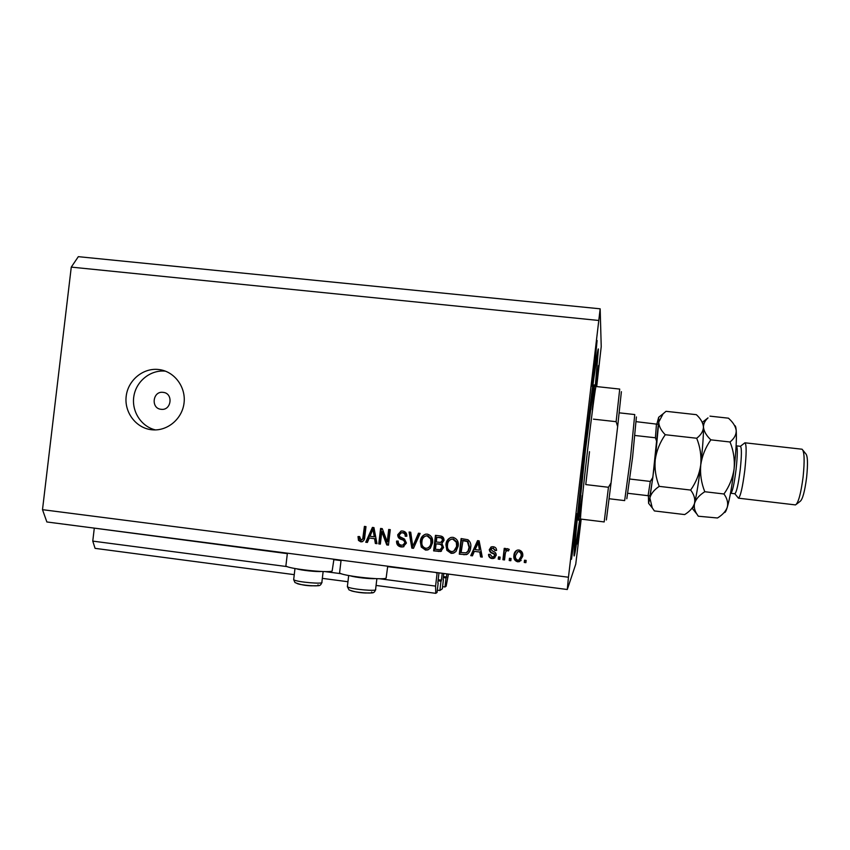 <?xml version="1.0" encoding="UTF-8"?>
<svg xmlns="http://www.w3.org/2000/svg" width="850" height="850" viewBox="0 0 850 850"><rect width="100%" height="100%" fill="white"/><g stroke="black" fill="none" stroke-linecap="round" stroke-linejoin="round"><path stroke-width="1.27" d="M442.574 586.659L444.986 586.978L446.144 586.181L448.449 574.09M443.286 577.617L446.048 577.968L444.986 586.978M443.307 577.405L446.048 577.968M446.314 577.798L446.866 573.878M443.073 579.615L443.774 573.474M437.325 590.155L439.886 590.484L442.329 588.806L443.402 579.657M438.037 580.816L440.98 581.198L439.886 590.484M438.069 580.593L440.98 581.198M441.267 581.018L442.266 573.282M437.814 582.941L438.972 572.857M376.082 585.448L435.763 593.332L437.049 592.439L438.164 582.994M94.244 528.572L92.767 541.11L95.083 548.356L294.259 574.653M322.341 578.361L347.947 581.74M379.259 578.712L435.582 586.107L435.763 593.332M92.767 541.11L287.279 566.642M324.732 571.561L341.36 573.739M436.071 572.794L437.134 572.932L435.582 586.107M387.473 566.642L436.517 572.539M90.334 527.606L287.332 553.637M333.487 559.629L341.031 560.607M333.933 559.226L332.138 571.062C327.792 573.208 286.992 568.639 285.887 565.877L285.951 565.367M339.649 572.284L339.586 572.826C340.786 575.694 382.797 580.486 386.123 578.138L387.717 566.206M163.094 392.36C152.681 390.756 150.588 408.489 161.086 409.296L161.139 409.296C171.424 410.848 173.623 393.369 163.274 392.381L163.094 392.36M158.589 369.506C143.119 367.668 127.968 380.237 126.183 396.302C124.164 412.335 135.968 428.007 151.459 429.728L152.692 429.845C167.705 431.056 182.155 418.795 184.025 403.176C186.086 387.589 175.111 372.204 160.268 369.739L158.589 369.506M165.484 371.174C150.822 369.516 136.393 380.896 133.907 395.983C131.24 411.049 141.079 426.594 155.444 429.909M595.393 386.442L598.389 348.978C597.784 346.343 591.419 392.838 584.694 450.373C577.915 508.162 573.134 556.92 574.164 555.974C574.823 555.347 576.736 543.054 579.902 519.074M596.392 386.548L598.538 365.543L595.818 386.495M594.66 365.436L597.104 340.499L594.267 361.186L591.834 386.123L594.66 365.436M574.759 535.394L576.884 513.751L573.612 537.625L571.497 559.268L574.759 535.394M580.316 519.042L577.639 544.128L580.869 519.084M596.7 386.591L601.226 346.577L600.164 308.816L568.459 577.235L567.29 589.507L575.747 564.166L581.188 519.127M598.528 320.45L71.272 267.113L78.328 256.668L600.164 308.816M71.272 267.113L42.5 509.671L46.856 521.964L567.29 589.507M381.799 531.792L380.354 544.106L378.771 543.904L380.587 528.445L382.266 528.647L387.249 541.79L388.694 529.465L390.277 529.656L388.461 545.137L386.761 544.924L381.799 531.792L382.606 531.59L387.558 544.669L386.761 544.924M406.428 543.044L403.017 546.911L401.072 546.954C397.896 546.327 396.397 544.372 396.578 541.067L398.193 541.067C398.129 543.362 399.213 544.722 401.423 545.158L402.783 545.126L404.834 542.895C404.558 541.036 403.399 539.899 401.349 539.474C398.916 538.751 397.715 537.158 397.736 534.703L401.104 531.027L402.666 531.016C405.556 531.526 406.938 533.269 406.821 536.233L405.206 536.233C405.291 534.289 404.388 533.152 402.507 532.833L401.328 532.833L399.319 534.937L399.627 536.573L404.504 539.049L406.428 543.044M420.144 533.418L413.483 548.324L411.846 548.122L409.084 532.026L410.72 532.227L412.792 546.401L418.487 533.205L420.144 533.418M425.51 550.067L421.271 547.049L420.336 541.524C420.569 537.795 422.354 535.341 425.701 534.161L427.391 534.129C431.46 535.457 433.171 538.379 432.533 542.884L430.312 548.271L427.444 549.992L425.51 550.067L426.169 549.801L421.94 546.794L421.271 547.049M451.127 553.329L446.856 550.311L445.921 544.765C446.144 541.089 447.897 538.624 451.191 537.402L453.018 537.349C457.098 538.688 458.819 541.62 458.192 546.136L455.951 551.533L453.209 553.222L451.127 553.329L451.69 553.053L447.44 550.046L446.856 550.311M474.332 551.352L472.43 555.847L470.751 555.634L477.551 540.642L479.124 540.834L482.258 557.101L480.579 556.878L479.761 552.043L474.332 551.352L479.761 552.043M526.15 560.416L525.884 562.657L524.259 562.456L524.524 560.214L526.15 560.416M42.5 509.671L568.459 577.235M522.697 556.336L519.456 561.638L517.618 561.808C514.611 560.809 513.379 558.652 513.931 555.347C514.048 552.872 515.174 551.129 517.321 550.12L518.999 549.992C521.974 550.959 523.207 553.074 522.697 556.336M511.084 558.503L510.829 560.734L509.203 560.532L509.458 558.291L511.084 558.503M505.219 554.03L504.528 559.938L502.902 559.725L504.241 548.335L505.867 548.537L505.654 550.364L507.28 548.611L509.267 549.387L508.47 550.938L506.866 550.641L505.782 551.735L505.219 554.03M500.129 557.101L499.864 559.343L498.238 559.13L498.504 556.899L500.129 557.101M496.219 555.358L493.829 558.418L491.959 558.535C489.696 558.121 488.548 556.739 488.527 554.391L490.163 554.391L492.256 556.931L493.372 556.867L494.562 555.433L494.317 554.349L492.862 553.531C490.641 552.957 489.462 551.629 489.303 549.536L491.566 546.816L493.276 546.741C495.422 547.06 496.527 548.303 496.581 550.46L494.944 550.46L493.138 548.378L491.938 548.42L490.939 549.514L493.085 551.406C495.231 551.958 496.272 553.276 496.219 555.358M470.677 547.612C470.528 550.885 469.094 553.222 466.363 554.646L459.287 554.168L461.114 538.571L467.914 539.718C470.39 541.694 471.314 544.319 470.677 547.612M443.562 547.528L440.598 551.459L433.627 550.896L435.455 535.341L440.226 535.946C442.808 536.286 444.061 537.774 443.998 540.388L441.894 543.437L443.562 547.528M369.251 538.008L367.391 542.449L365.744 542.236L372.406 527.414L373.947 527.606L376.986 543.671L375.349 543.469L374.563 538.677L369.251 538.008L374.563 538.677M360.719 541.801L358.477 540.409L358.02 536.573L359.614 536.573L361.006 540.005L362.716 539.038L364.406 526.405L365.989 526.607L364.756 537.083C364.746 539.421 363.757 540.993 361.792 541.79L360.719 541.801L361.601 541.567L359.369 540.186L358.477 540.409M525.927 562.317L524.259 562.456M524.556 562.137L524.779 560.246M521.146 560.501L517.618 561.808M517.937 561.499C514.941 560.501 513.719 558.354 514.271 555.061L513.931 555.347M514.271 555.061L516.077 550.758M519.924 559.321L521.369 555.953C521.815 553.69 521.061 552.149 519.084 551.342L517.151 552.064M518.766 551.618L517.852 551.692L515.557 555.549C515.1 557.823 515.865 559.374 517.852 560.182L518.798 560.097L521.061 556.24C521.507 553.966 520.753 552.426 518.766 551.618L519.084 551.342M510.861 560.394L509.203 560.532M509.554 560.224L509.777 558.333M504.571 559.587L502.902 559.725M503.285 559.428L504.581 548.378M506.972 548.739L505.654 550.364M508.651 550.577L507.397 550.588M507.748 550.322L506.6 550.747M499.906 558.992L498.238 559.13M498.631 558.832L498.854 556.941M495.019 557.77L491.959 558.535M492.373 558.237C490.227 557.876 489.09 556.601 488.962 554.391M494.073 556.452L494.562 555.433M494.966 555.146L494.317 554.349M494.721 554.062L493.276 553.244C491.066 552.681 489.876 551.352 489.728 549.27L489.303 549.536M489.728 549.27L490.949 547.049M496.57 550.194L494.944 550.46M495.348 550.194L493.138 548.378M493.553 548.112L491.746 548.484M472.579 555.507L470.751 555.634M471.251 555.337L477.891 540.685M482.184 556.739L480.579 556.878M481.036 556.591L480.229 551.767M479.442 550.152L478.614 542.13L475.076 549.589L479.442 550.152L478.146 542.364M467.564 554.115L463.856 554.753M464.366 554.466L459.287 554.168M459.818 553.881L461.603 538.634M466.884 552.447L468.499 550.843L469.561 547.124L467.893 541.291L463.027 540.366L461.104 552.553L466.034 552.84L467.999 551.119L469.062 547.379L467.383 541.524L462.506 540.6M447.44 550.046L446.505 544.521L445.921 544.765M446.505 544.521C446.686 541.429 448.046 539.112 450.596 537.561M454.516 552.691L451.69 553.053M453.889 551.002L457.13 545.626L456.875 542.034L453.369 538.942L451.01 539.325M452.816 539.166L451.424 539.208C448.917 540.207 447.621 542.13 447.525 544.999C447.036 548.335 448.301 550.503 451.329 551.512L452.795 551.438C455.186 550.449 456.45 548.601 456.588 545.881L456.333 542.268L452.816 539.166L453.369 538.942M456.875 542.034L456.333 542.268M457.13 545.626L456.588 545.881M441.522 551.097L433.627 550.896M434.244 550.63L436.039 535.415M440.863 549.398L442.563 547.071C442.606 545.116 441.639 544.074 439.631 543.957L436.082 543.83L435.434 549.281L440.183 549.684L441.968 547.336C442.011 545.371 441.033 544.329 439.025 544.202L436.082 543.83M441.416 542.151L442.956 540.207C442.956 538.379 441.989 537.466 440.066 537.466L436.836 537.359L436.294 542.013L440.714 542.417L442.361 540.441C442.361 538.613 441.394 537.689 439.461 537.689L436.836 537.359M442.956 540.207L442.361 540.441M442.563 547.071L441.968 547.336M421.94 546.794L421.016 541.291L420.336 541.524M421.016 541.291C421.196 538.061 422.663 535.702 425.382 534.225M428.57 549.589L426.169 549.801M428.028 547.867C430.259 546.816 431.449 544.988 431.577 542.396L431.322 538.804L427.837 535.723L425.691 536.01M427.189 535.946L425.903 535.967C423.353 536.924 422.036 538.847 421.929 541.758C421.441 545.084 422.705 547.241 425.712 548.25L427.082 548.197C429.516 547.251 430.801 545.392 430.939 542.629L430.684 539.038L427.189 535.946L427.837 535.723M431.322 538.804L430.684 539.038M431.577 542.396L430.939 542.629M413.631 547.995L411.846 548.122M412.547 547.857L409.849 532.121M419.039 533.279L412.792 546.401M403.941 546.614L401.072 546.954M401.816 546.699C398.735 546.125 397.237 544.244 397.322 541.067M403.484 544.893L404.834 542.895M405.556 542.651C405.291 540.802 404.132 539.665 402.092 539.251C399.67 538.528 398.469 536.934 398.491 534.491L397.736 534.703M398.491 534.491L401.072 531.027M406.831 536.021L405.206 536.233M405.939 536.021C406.013 534.076 405.121 532.939 403.24 532.631L402.507 532.833M403.24 532.631L401.455 532.801M380.386 543.756L378.771 543.904M379.589 543.66L381.363 528.541M389.449 529.55L388.036 541.556L387.249 541.79M388.503 544.797L387.558 544.669M367.529 542.119L365.744 542.236M366.616 542.003L373.129 527.499M376.922 543.32L375.349 543.469M376.178 543.224L375.392 538.454M374.255 536.807L375.094 536.594L373.83 528.923L372.991 529.114L369.984 536.265L374.255 536.807L372.991 529.114M359.369 540.186L358.891 536.573M361.76 539.931L362.716 539.038M363.587 538.815L365.245 526.511M362.504 541.577L361.601 541.567M321.534 571.466C316.731 571.976 301.166 570.318 296.565 568.809M375.169 578.595C370.271 579.062 355.045 577.373 350.359 575.843M595.266 386.421L597.816 355.895C598.039 346.046 591.738 391.138 584.8 450.511C577.798 510.117 573.272 557.674 575.163 549.493L579.774 519.084M589.496 451.701L585.767 484.585L589.496 451.701M595.053 386.399L596.041 386.516C595.712 384.954 591.664 415.14 587.424 451.456C583.143 487.932 579.966 519.52 580.571 519.053L604.18 521.932L608.451 487.273L585.767 484.585M593.428 419.156L616.122 421.685L619.724 389.077L596.073 386.516M608.451 487.273L611.054 482.906L606.369 519.956M621.382 391.701L617.653 426.53L616.122 421.685M611.054 482.906L617.653 426.53M636.395 416.946L632.591 457.162L626.822 498.759M624.654 500.608L630.594 456.896L634.748 414.556L619.204 412.834M636.321 421.685L658.314 424.331L652.843 477.434L649.952 495.879L648.093 495.699L650.303 481.429L652.843 477.434M656.954 442.255L655.403 437.782L656.476 423.927M635.003 435.487L655.403 437.782M629.903 479.039L650.303 481.429M627.938 493.308L648.093 495.699M736.419 445.857L740.403 446.303C741.784 447.674 741.721 455.536 740.201 469.891C738.352 484.341 736.567 492.288 734.846 493.744L734.761 493.733M744.271 443.307L744.908 442.797C746.597 444.348 746.555 453.528 744.791 470.337C742.613 487.263 740.499 496.538 738.438 498.174L737.768 497.356M803.048 450.404L805.683 453.666C807.713 455.558 808.021 463.516 806.607 477.53C804.748 491.629 802.57 499.577 800.105 501.383L796.514 504.156M795.26 504.889L795.579 504.879C798.405 502.828 800.912 493.553 803.101 477.052C804.748 460.647 804.419 451.371 802.092 449.225L745.004 442.808M696.702 438.249C700.166 446.866 701.516 455.77 700.74 464.971C699.38 474.077 696.012 482.449 690.646 490.067C694.067 494.541 695.364 498.982 694.546 503.37C693.154 507.631 689.871 511.371 684.675 514.579L654.383 510.935L652.269 507.864L649.878 498.047C650.941 493.765 654.054 489.866 659.228 486.359C655.786 477.753 654.457 468.881 655.233 459.733C656.582 450.67 659.929 442.329 665.263 434.722C661.024 430.451 658.856 426.222 658.761 422.036L663.128 413.78L666.028 411.315L696.362 414.672C700.676 418.668 703.035 422.779 703.46 427.008C703.311 431.131 701.059 434.881 696.702 438.249L665.263 434.722M690.646 490.067L659.228 486.359M708.008 417.881L702.631 422.067L703.46 427.008C703.577 435.296 702.674 447.95 700.74 464.971C698.7 481.993 696.628 494.796 694.546 503.37L692.495 508.672L696.926 514.154C694.599 510.627 693.802 507.025 694.546 503.37C695.895 499.099 699.306 495.221 704.788 491.725C701.314 483.066 699.964 474.141 700.74 464.971C702.1 455.844 705.468 447.472 710.844 439.843C706.308 435.519 703.843 431.237 703.46 427.008C703.524 423.629 705.043 420.591 708.018 417.881L706.276 419.241M656.88 423.98L658.665 417.276L658.761 422.036L655.233 459.733L649.878 498.047L648.593 503.306L648.401 495.741M734.676 425.616C735.431 425.521 735.951 427.199 736.227 430.642C736.737 439.014 736.026 451.733 734.113 468.807C732.041 485.892 729.768 498.716 727.281 507.269C725.794 511.317 722.521 514.898 717.485 517.99L698.307 516.216L696.926 514.154M709.984 416.149L728.471 418.179L729.268 418.954C733.348 422.758 735.664 426.647 736.227 430.642C736.281 434.807 734.219 438.589 730.023 441.989C733.529 450.659 734.889 459.595 734.113 468.807C732.742 477.966 729.364 486.359 723.956 493.988C727.218 498.461 728.322 502.892 727.281 507.269C726.187 510.85 725.252 512.614 724.497 512.561M723.956 493.988L704.788 491.725M730.023 441.989L710.844 439.843M744.908 442.797L740.403 446.303M443.402 576.587L446.494 576.991M438.164 579.742L441.458 580.178M438.972 551.225L438.366 551.501M440.066 537.466L439.461 537.689M439.631 543.957L439.025 544.202M414.449 543.788L413.748 544.032M402.092 539.251L401.349 539.474M374.319 532.196L373.479 532.398M364.034 536.786L363.163 536.998M317.932 584.906C322.309 586.925 299.933 585.321 296.831 583.387M293.707 579.296L294.058 579.934C297.564 582.176 324.307 584.396 321.874 582.261L323.138 571.519M371.514 592.025C376.486 594.118 354.365 592.567 350.657 590.537M347.406 586.33L347.926 587.074C352.049 589.369 378.038 591.579 375.604 589.443L376.879 578.659M582.271 495.529C579.349 517.618 578.064 524.907 578.414 517.406L585.321 451.18L593.629 387.26C594.947 380.46 594.49 387.993 592.269 409.859M579.53 519.095L580.593 519.053M736.121 445.814L736.344 445.846C737.694 447.142 737.609 455.005 736.079 469.413C734.23 483.926 732.466 491.874 730.798 493.276L730.724 493.266M341.084 560.15L339.586 572.826M163.784 370.589L160.268 369.739M164.082 392.53L163.274 392.381M453.209 553.222L453.762 552.946M451.424 539.208L451.987 538.985M440.598 551.459L441.192 551.193M427.444 549.992L428.081 549.727M425.903 535.967L426.562 535.755M401.328 532.833L402.071 532.631M403.017 546.911L403.75 546.656M361.792 541.79L362.674 541.556M287.385 553.18L285.887 565.877M321.842 582.601C320.089 586.776 319.111 585.491 311.801 585.809C305.66 585.735 300.05 584.651 294.961 582.548L293.675 579.636L294.982 568.523M375.572 589.804C373.841 593.948 372.799 592.705 365.649 592.992C359.401 592.79 353.866 591.759 349.042 589.911L347.363 586.691L348.681 575.535M624.676 500.608L609.153 498.748M730.501 493.244L734.836 493.744L738.438 498.174L795.388 504.9M658.665 417.276L663.117 413.791M648.593 503.306L652.269 507.864"/></g></svg>
